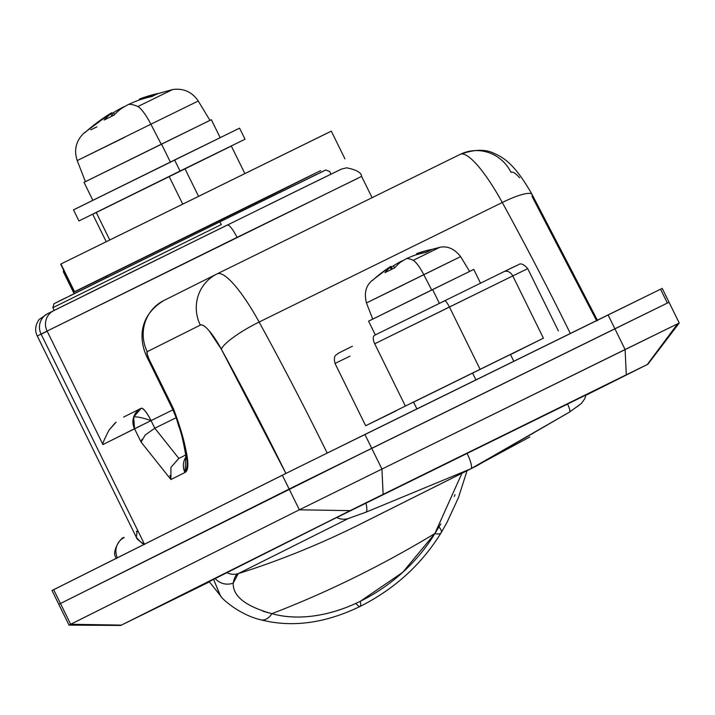 <?xml version="1.0" encoding="UTF-8"?>
<svg xmlns="http://www.w3.org/2000/svg" width="715" height="715" viewBox="0 0 715 715"><rect width="100%" height="100%" fill="white"/><g stroke="black" fill="none" stroke-linecap="round" stroke-linejoin="round"><path stroke-width="1.07" d="M128.021 273.89L320.829 179.116L341.493 169.097L346.578 167.819C356.401 169.741 361.415 172.592 361.602 176.382L47.101 331.072L237.049 237.38A15.426 3.361 -116.2 0 0 227.236 225.046L53.795 310.596A15.426 15.051 63.4 0 0 47.101 331.072L102.942 444.56L151.053 420.599C142.196 417.623 136.404 416.434 133.678 417.015L134.536 428.75L141.096 442.084L170.912 479.533L184.971 472.499C188.429 470.765 188.769 463.392 185.998 450.379L180.743 430.859L173.647 409.168L149.131 359.341L147.165 354.229L147.227 351.673L200.316 325.102C202.104 324.208 204.973 326.022 208.923 330.544L221.346 349.17L285.893 473.428A709.53 154.771 63.8 0 0 221.346 349.17A38.565 7.499 -28.7 0 1 259.125 322.036A748.087 163.19 63.8 0 1 327.175 453.042A748.087 163.19 -116.2 0 0 259.125 322.036L502.279 202.488L259.125 322.036A38.565 7.499 151.3 0 0 221.346 349.17A38.565 8.41 63.8 0 0 200.316 325.102A38.565 37.636 -116.6 0 1 216.797 274.033M53.169 307.53L221.355 224.537A3.083 0.67 -116.2 0 0 219.389 222.07L55.556 302.972M472.552 373.042L475.922 379.897L472.552 373.042M209.191 581.59L328.301 521.682L595.774 390.184L328.301 521.682L209.191 581.59M144.475 544.213L41.077 334.084L37.278 336.023L136.324 537.287C136.377 538.627 139.139 541.014 144.591 544.455L41.077 334.084L37.296 336.023M74.11 293.677L63.367 271.825L74.11 293.677M679.25 323.001L647.942 364.194L626.286 374.803L625.098 349.528L626.286 374.803L383.124 494.351L381.935 469.067L679.241 323.01L662.224 288.404L608.072 314.922L614.882 328.766L669.025 302.248L300.032 483.635L58.818 604.354L60.462 603.514L70.678 624.267L53.652 589.669L52.007 590.51L69.024 625.116L299.353 509.804L289.137 489.051L60.462 603.514L53.652 589.669L282.327 475.207L299.353 509.804L381.935 469.067L371.72 448.314L60.462 603.514L371.72 448.314L381.935 469.067L625.098 349.528L614.882 328.766L371.72 448.314L364.909 434.47L282.327 475.207L289.137 489.051L371.72 448.314L364.909 434.47L608.072 314.922L625.098 349.528L679.241 323.01L677.597 323.85L647.281 364.534L350.091 510.644L121.416 625.107L209.432 581.885L120.764 625.437L70.678 624.267L69.033 625.107M585.925 395.243L647.281 364.534L585.925 395.243M594.844 390.649L585.951 395.1L594.844 390.649M114.856 423.253L108.903 430.278L116.098 422.145M338.776 170.385L268.876 204.588M61.839 306.592L66.066 304.492M85.907 294.669L107.116 284.204M289.664 194.382L309.336 184.738M596.712 320.91L532.049 196.419A38.565 7.499 -28.7 0 0 532.103 194.516C515.14 164.575 504.111 157.792 494.056 153.359C485.36 148.988 474.09 149.319 460.237 154.342L217.44 273.711M519.626 177.794C515.676 173.271 512.807 171.457 511.011 172.351A38.565 37.636 -116.6 0 0 460.219 154.351A77.122 16.82 63.8 0 1 502.279 202.488A77.122 16.82 -116.2 0 0 460.219 154.351L216.833 274.015A38.565 37.636 63.4 0 0 200.316 325.102L147.227 351.673A38.565 37.636 -116.6 0 1 163.717 300.595A38.565 37.636 63.4 0 0 147.227 351.673A7.713 1.68 63.8 0 0 149.131 359.341L148.309 359.761L149.131 359.341L173.647 409.168L175.631 416.631M53.697 310.65A15.426 15.051 -116.6 0 0 47.101 331.072L41.077 334.084A15.426 15.051 -116.6 0 1 47.673 313.662A15.426 15.051 63.4 0 0 41.077 334.084L47.101 331.072L102.942 444.56L134.536 428.75A15.426 15.051 -116.6 0 1 141.123 408.319L133.678 417.015C136.404 416.434 142.196 417.623 151.053 420.599L172.941 409.838L151.053 420.599C146.754 412.349 143.483 408.238 141.23 408.265A15.426 3.361 63.8 0 1 151.053 420.599L134.536 428.75L141.096 442.084L142.044 439.225M69.659 295.876L219.389 222.07A3.083 0.67 63.8 0 1 221.355 224.537L53.133 307.548M58.478 301.435L65.717 297.833M323.743 171.019L219.389 222.07L316.361 174.514M320.195 172.646L323.332 171.126M570.329 333.485A748.087 163.19 -116.2 0 0 502.279 202.488A748.087 163.19 63.8 0 1 570.275 333.378M178.759 458.476L185.73 454.99L178.857 458.431L154.797 428.205L176.006 417.775L154.797 428.205L151.053 420.599L154.797 428.205L145.19 435.024L154.797 428.205L178.857 458.431L170.93 467.36L178.777 458.467M106.499 277.67L105.954 276.571L106.499 277.67M64.234 271.396L63.367 271.825L64.234 271.396M647.942 364.194L647.281 364.534M383.124 494.351L381.935 469.067L299.353 509.804L350.091 510.644L383.124 494.351M70.678 624.267L299.353 509.804L350.091 510.644L121.416 625.107L70.678 624.267M173.656 409.195L172.824 409.588L148.309 359.77C138.71 341.859 137.45 316.7 163.744 300.586L216.824 274.015A38.565 37.636 63.4 0 1 217.056 273.899A77.122 16.82 63.8 0 1 259.125 322.036A77.122 16.82 -116.2 0 0 217.083 273.89M532.032 194.4A38.565 7.499 151.3 0 0 502.279 202.488A38.565 7.499 -28.7 0 1 532.103 194.516M145.19 435.024L141.096 442.084L170.912 479.533L184.971 472.499C190.029 464.151 186.258 443.041 173.647 409.168L172.824 409.588L173.647 409.168L178.768 426.328C182.915 436.016 187.294 463.079 185.802 458.726M144.591 544.455C143.465 544.669 140.712 542.283 136.324 537.287L137.182 531.03M116.688 558.424C110.056 552.856 121.586 536.178 124.115 537.573A15.426 15.051 63.4 0 0 117.394 557.763A15.426 15.051 -116.6 0 1 124.106 537.573L124.213 537.528M136.359 531.594L137.897 530.843M141.043 408.363L123.615 417.086L141.141 408.31M108.903 430.278C104.059 439.895 102.066 444.65 102.942 444.56M170.93 467.36L170.912 479.533L169.938 475.386M184.971 472.499A15.426 15.051 -116.6 0 1 185.855 457.144L184.971 472.499M47.19 331.251L41.13 334.191M47.592 313.706L46.323 314.43M53.607 310.685L47.78 313.608M37.269 336.023C34.651 330.536 35.267 325.03 39.128 319.507L47.682 313.653L227.236 225.046A15.426 3.361 63.8 0 1 237.049 237.38L357.795 178.321M63.68 269.055L63.367 271.825M331.268 131.176L60.918 263.996L74.539 291.675L107.634 275.749L74.396 291.952L271.548 195.186M270.976 195.472L320.624 170.635L74.539 291.675L60.918 263.996L330.393 131.569M440.798 523.907L434.872 533.524A129.567 89.554 -38.5 0 1 360.244 601.324A15.426 3.361 63.8 0 1 360.11 606.445A15.426 3.361 -116.2 0 0 360.244 601.324A129.567 89.554 -38.5 0 1 271.879 613.667A15.426 9.974 105.6 0 1 260.921 619.833A15.426 9.974 -74.4 0 0 271.879 613.667C284.758 617.277 298.87 618.01 314.207 615.865C329.535 613.72 344.889 608.876 360.244 601.324L402.706 572.349L434.872 533.533C381.855 565.547 327.524 592.261 271.879 613.667L263.075 611.262M461.944 473.25L434.872 533.533C381.855 565.547 327.524 592.261 271.879 613.667C245.585 606.338 232.697 596.149 233.215 583.091C234.314 577.514 236.004 574.351 238.283 573.609L348.33 518.527A15.426 15.051 -116.6 0 1 336.81 517.508A15.426 15.051 63.4 0 0 348.33 518.527L366.009 512.172A15.426 3.334 -108.8 0 0 365.982 503.092A15.426 3.334 71.2 0 1 366.009 512.172L470.899 468.745A15.426 3.361 -116.2 0 0 467.092 453.399A910.043 888.128 -116.6 0 1 461.819 455.973A910.043 888.128 63.4 0 0 467.092 453.399A910.043 888.128 63.4 0 0 472.356 450.79A910.043 888.128 -116.6 0 1 467.092 453.399A15.426 3.361 63.8 0 1 470.899 468.745L366.009 512.172L348.33 518.527L238.283 573.609C277.894 561.132 317.031 545.402 355.695 526.41L470.899 468.745L361.37 523.595M221.328 596.766L220.157 595.363L213.499 579.15L220.363 595.613M579.123 405.056L577.47 406.594M529.77 436.972L470.899 468.745L569.328 412.206M233.215 583.091A15.426 14.461 -169.1 0 1 215.054 578.364A15.426 14.461 10.9 0 0 233.215 583.091L238.283 573.609A15.426 15.051 -116.6 0 1 226.682 572.545A15.426 15.051 63.4 0 0 238.283 573.609C277.903 561.141 317.04 545.402 355.695 526.401M454.981 494.664L454.266 496.451M567.496 404.02A15.426 3.343 56.4 0 1 569.408 412.162A15.426 3.343 -123.6 0 0 567.496 404.02M434.872 533.533A15.426 5.291 31 0 0 441.146 532.773A15.426 5.291 -149 0 1 434.872 533.533M220.256 595.461C222.615 600.1 241.607 615.544 260.778 619.798C292.051 627.788 325.164 623.337 360.11 606.445A15.426 3.361 63.8 0 1 355.99 603.451M439.502 527.59A15.426 5.291 -149 0 1 441.146 532.773L446.938 522.54L458.404 497.738L467.074 470.685M614.882 328.766L371.72 448.314L614.882 328.766M669.025 302.248L667.381 303.089L660.571 289.244M661.187 288.896L293.221 469.8L53.035 590.027M113.515 112.541L114.516 114.57L113.515 112.541A184.506 182.96 64.5 0 1 122.435 107.491A184.506 182.96 -115.5 0 0 113.515 112.541A184.953 157.872 -116.1 0 0 112.094 113.497M96.883 126.85L90.742 129.853M172.512 89.581L137.825 106.562A185.096 40.38 -116.2 0 0 128.575 104.417A184.506 182.969 64.5 0 1 138.013 100.431A184.953 157.863 63.9 0 1 152.009 96.471L158.238 93.424A184.953 154.404 -116.1 0 0 144.537 97.24L145.029 98.241L144.537 97.24A184.506 99.421 -116.1 0 0 139.291 99.179L139.64 99.886L139.291 99.179A185.096 180.636 -116.6 0 1 144.519 97.249A185.096 180.636 63.4 0 0 139.291 99.179A184.506 99.421 63.9 0 1 141.686 98.214A184.506 99.421 63.9 0 1 144.537 97.24A184.953 154.404 63.9 0 1 158.238 93.424L152.009 96.471A184.953 157.863 -116.1 0 0 138.013 100.431A184.506 182.969 -115.5 0 0 128.575 104.417A184.506 155.432 63.7 0 0 121.041 108.778A184.953 101.825 63.7 0 0 113.917 115.195L104.104 120.031A184.953 96.373 -116.3 0 1 110.78 113.837A184.506 23.747 -116.2 0 1 111.719 112.729A185.096 180.636 63.4 0 0 84.879 132.677L83.816 133.213L84.879 132.677A185.096 180.636 -116.6 0 1 111.719 112.729A184.506 99.394 -116.1 0 0 109.842 113.846M111.719 112.729L113.122 115.589L111.719 112.729A184.506 23.747 63.8 0 0 110.78 113.837L111.933 116.17L110.78 113.837A184.953 96.373 63.7 0 0 104.104 120.031L113.917 115.195A184.953 101.825 -116.3 0 1 121.041 108.778A184.506 155.432 -116.3 0 1 128.575 104.417A185.096 40.38 63.8 0 1 137.825 106.562A24.676 5.38 63.8 0 1 150.883 124.213L198.18 101.056L150.883 124.213L158.971 139.89M211.283 119.736L161.527 144.099L168.15 157.559M239.489 128.208L174.594 159.981L180.037 171.046L244.932 139.273M161.224 144.242L150.883 124.213A24.676 5.38 -116.2 0 0 137.825 106.562L171.484 90.099M231.32 146.057L92.718 214.259M79.034 220.899L180.037 171.046L174.594 159.981L73.582 209.826M74.744 209.289L238.327 128.745M170.367 162.055L161.527 144.099L84.084 182.307M84.978 181.896L210.389 120.147M150.883 124.213L77.283 160.535L150.883 124.213M124.58 137.378L77.283 160.535M125.188 106.294A184.506 155.441 63.7 0 0 122.435 107.491M270.797 195.32L107.652 275.579M108.796 275.052L269.653 195.847M106.195 241.652L92.682 214.178L106.195 241.652M109.735 239.909L96.203 212.409L92.682 214.178L96.203 212.409L109.735 239.909M182.665 203.998L169.115 176.453L96.203 212.409L169.115 176.453L182.665 203.998M198.502 196.205L184.944 168.66L169.115 176.453L184.944 168.66L198.502 196.205M244.798 173.45L231.294 145.994L184.944 168.66L231.294 145.994L244.798 173.45M503.834 271.727A7.713 6.176 63.9 0 1 512.771 275.919L527.697 268.661L512.771 275.919L543.418 338.195L405.36 406.066L543.418 338.195L512.771 275.919A7.713 6.176 -116.1 0 0 503.843 271.718L374.571 335.281A7.713 3.62 63.8 0 0 374.723 343.79L449.431 307.003L480.078 369.28L449.431 307.003L512.771 275.919L374.723 343.79L405.36 406.066L367.349 424.925L395.181 411.322L365.678 425.72L405.36 406.066L374.723 343.79A7.713 3.62 -116.2 0 1 374.571 335.281L444.524 300.836A7.713 1.68 63.8 0 1 449.431 307.003A7.713 1.68 -116.2 0 0 444.524 300.836L444.98 300.613M411.366 403.224L513.147 353.147L411.366 403.224M395.181 411.322L396.325 410.759L395.181 411.322M543.418 338.195L510.519 354.595L543.418 338.195M349.984 356.168L335.031 363.443C332.707 354.148 337.587 354.998 337.918 353.46L352.415 346.212M348.366 348.223L343.003 350.877M515.059 266.248L507.132 270.109M513.924 352.781L512.682 353.416M431.69 290.004L423.781 274.667A20.056 4.37 -116.2 0 0 413.207 260.34A138.817 30.28 -116.2 0 0 406.656 258.562A138.138 136.985 64.5 0 1 414.593 255.309A138.639 118.341 63.9 0 1 426.069 252.404L432.298 249.356A138.639 115.75 -116.1 0 0 421.055 252.145A138.138 74.431 -116.1 0 0 416.631 253.682L417.06 254.567L416.631 253.682A138.817 135.475 -116.6 0 1 421.064 252.163A138.817 135.475 63.4 0 0 416.631 253.682A138.138 74.431 63.9 0 1 418.811 252.86A138.138 74.431 63.9 0 1 421.055 252.145A138.639 115.75 63.9 0 1 432.298 249.356L426.069 252.404A138.639 118.341 -116.1 0 0 414.593 255.309A138.138 136.985 -115.5 0 0 406.656 258.562A138.817 30.28 63.8 0 1 413.207 260.34L439.877 247.283L418.686 252.904M439.394 303.366L432.602 289.557L368.627 321.124M439.886 247.283L413.207 260.34A20.056 4.37 63.8 0 1 423.781 274.667L366.509 302.928L460.576 256.649L423.781 274.667L429.947 286.617M403.305 284.91L366.509 302.928M393.527 265.73L394.591 267.884L393.527 265.73A138.138 136.985 64.5 0 1 400.945 261.422A138.138 116.375 -116.3 0 1 403.591 260.314A138.138 116.375 63.7 0 0 400.945 261.422A138.138 136.985 -115.5 0 0 393.527 265.73A138.639 118.333 -116.1 0 0 391.427 267.231M372.73 319.113L366.455 302.954C364.033 293.373 365.785 286 371.711 280.825L372.533 280.405A138.817 135.475 -116.6 0 1 390.971 266.302A138.138 74.44 -116.1 0 0 389.219 267.383M390.971 266.302L392.303 269.01L390.971 266.302A138.138 17.795 63.8 0 0 390.229 267.303L391.311 269.501L390.229 267.303A138.639 72.242 63.7 0 0 384.965 272.63L394.778 267.785A138.639 76.326 -116.3 0 1 400.391 262.289A138.138 116.357 -116.3 0 1 406.656 258.562A138.138 116.357 63.7 0 0 400.391 262.289A138.639 76.326 63.7 0 0 394.778 267.785L384.965 272.63A138.639 72.242 -116.3 0 1 390.229 267.303A138.138 17.795 -116.2 0 1 390.971 266.302L390.971 266.302A138.817 135.475 63.4 0 0 372.533 280.405M472.964 269.778L369.36 320.785M473.705 269.439L432.602 289.557L437.562 299.648M421.055 252.145L421.653 253.36L421.055 252.145M54.233 310.462L52.874 307.7L53.965 303.741L219.398 222.07L325.772 169.982L329.669 171.502L331.027 174.263M510.447 354.461L513.799 361.272M361.602 176.382L372.086 197.68M413.574 402.125L416.908 408.909M120.755 625.446L69.024 625.116M597.534 320.49L532.094 194.489M172.824 409.588L175.211 415.424M60.739 264.291L74.351 291.97M344.925 158.837L331.304 131.158M209.03 581.384L220.157 595.363M361.352 523.603L476.548 465.948L569.408 412.162L581.322 403.528L584.816 398.657L585.978 394.948M360.11 606.445C394.501 589.089 421.519 564.528 441.146 532.764M109.976 113.757L83.816 133.213C75.951 140.971 73.752 150.087 77.22 160.571L85.407 181.673M141.516 98.277L172.547 89.554C183.487 88.052 192.049 91.877 198.243 101.021L209.96 120.379M211.345 119.7L220.202 137.691M239.579 128.155L245.022 139.228M73.502 209.879L78.945 220.944M84.021 182.352L92.87 200.343M365.669 425.72L335.031 363.443M503.843 271.718L518.491 264.693C520.806 262.906 523.889 264.219 527.733 268.643L558.379 330.92M444.524 300.836L374.562 335.281M368.574 321.16L375.384 335.004M371.711 280.825L389.326 267.312M439.877 247.283C447.599 245.745 454.508 248.856 460.63 256.622L469.603 271.45M473.759 269.403L480.569 283.247"/></g></svg>
